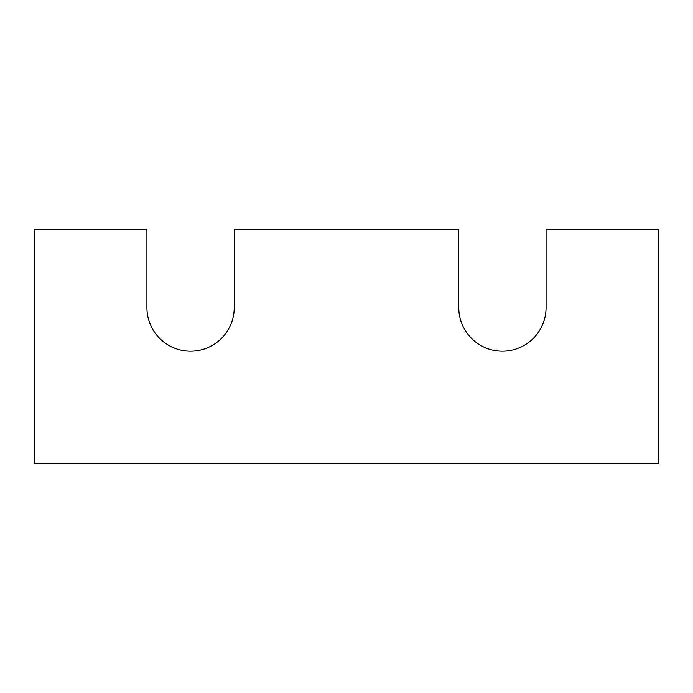 <?xml version="1.0" encoding="UTF-8"?>
<svg xmlns="http://www.w3.org/2000/svg" width="693" height="693" viewBox="0 0 693 693"><rect width="100%" height="100%" fill="white"/><g stroke="black" fill="none" stroke-linecap="round" stroke-linejoin="round"><path stroke-width="1.04" d="M658.35 463.444L34.65 463.444L34.65 229.556L146.916 229.556L146.916 307.519A43.659 43.659 0 0 0 190.575 351.178A43.659 43.659 0 0 0 234.234 307.519L234.234 229.556L458.766 229.556L458.766 307.519A43.659 43.659 0 0 0 502.425 351.178A43.659 43.659 0 0 0 546.084 307.519L546.084 229.556L658.35 229.556L658.35 463.444"/></g></svg>
